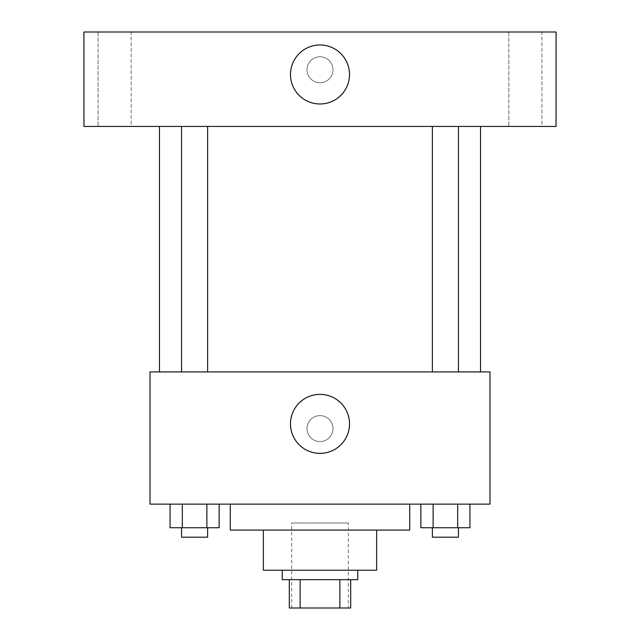<?xml version="1.0" encoding="UTF-8"?>
<svg xmlns="http://www.w3.org/2000/svg" width="640" height="640" viewBox="0 0 640 640"><rect width="100%" height="100%" fill="white"/><g stroke="black" fill="none" stroke-linecap="round" stroke-linejoin="round"><path stroke-width="0.48" stroke-dasharray="3.2 2.4" d="M348.328 523.016L291.672 523.016L348.328 523.016L348.328 608L291.672 608L348.328 608M300.128 608L289.312 608L289.312 579.672L300.128 579.672L300.128 608L350.688 608M339.872 579.672L300.128 579.672L339.872 579.672L339.872 608M300.128 579.672L289.312 579.672M282.232 579.672L357.768 579.672M263.344 570.232L376.656 570.232M230.296 530.096L409.704 530.096M320 504.128L230.296 504.128L320 504.128M170.072 504.128L170.072 527.736L182.336 527.736L170.072 527.736L182.336 527.736L182.336 504.128L206.872 504.128L170.072 504.128L219.136 504.128L182.336 504.128L182.336 527.736L219.136 527.736L206.872 527.736L219.136 527.736L219.136 504.128L206.872 504.128L219.136 504.128L206.872 504.128L206.872 527.736L182.336 527.736L206.872 527.736L206.872 504.128L219.136 504.128L182.336 504.128L219.136 504.128M150.032 504.128L489.968 504.128L489.968 371.936L150.032 371.936L150.032 504.128M420.864 504.128L420.864 527.736L433.128 527.736L420.864 527.736L433.128 527.736L433.128 504.128L457.664 504.128L420.864 504.128L469.928 504.128L433.128 504.128L433.128 527.736L469.928 527.736L457.664 527.736L469.928 527.736L469.928 504.128L457.664 504.128L469.928 504.128L457.664 504.128L457.664 527.736L433.128 527.736L457.664 527.736L457.664 504.128L469.928 504.128L433.128 504.128L469.928 504.128M332.984 428.592A12.984 12.984 0 0 0 313.512 417.344A12.984 12.984 0 0 0 313.512 439.832A12.984 12.984 0 0 0 332.984 428.592A12.984 12.984 0 0 0 313.512 417.344A12.984 12.984 0 0 0 313.512 439.832A12.984 12.984 0 0 0 332.984 428.592M480.528 371.936L159.472 371.936L480.528 371.936M207.632 371.936L181.568 371.936L207.632 371.936L181.568 371.936L207.632 371.936L207.632 126.424L181.568 126.424L207.632 126.424M458.432 371.936L432.368 371.936L458.432 371.936L432.368 371.936L458.432 371.936L458.432 126.424L432.368 126.424L458.432 126.424M150.032 441.576L150.04 415.608L150.032 441.576M489.968 415.608L489.96 441.576L489.968 415.608M349.512 423.872A29.512 29.512 0 0 1 305.248 449.424A29.512 29.512 0 0 1 305.248 398.312A29.512 29.512 0 0 1 349.512 423.872M480.528 126.424L159.472 126.424L480.528 126.424M83.936 126.424L556.064 126.424L556.064 32L83.936 32L83.936 126.424M131.168 126.424L98.08 126.424L131.168 126.424L98.08 126.424L131.168 126.424L131.168 32L98.08 32L131.168 32L98.08 32L131.168 32L131.168 126.424M541.92 126.424L508.832 126.424L541.92 126.424L508.832 126.424L541.92 126.424L541.92 32L508.832 32L541.92 32L508.832 32L541.92 32L541.92 126.424M83.936 82.752L83.936 56.784L83.944 82.752M556.064 56.784L556.064 82.752L556.056 56.784M320 56.784A12.984 12.984 0 0 0 308.752 76.264A12.984 12.984 0 0 0 331.248 76.264A12.984 12.984 0 0 0 320 56.784A12.984 12.984 0 0 0 308.752 76.264A12.984 12.984 0 0 0 331.248 76.264A12.984 12.984 0 0 0 320 56.784M320 44.984A29.512 29.512 0 0 1 345.552 89.248A29.512 29.512 0 0 1 294.448 89.248A29.512 29.512 0 0 1 320 44.984M458.432 527.736L432.368 527.736L458.432 527.736L432.368 527.736L458.432 527.736L458.432 537.184L432.368 537.184L458.432 537.184L432.368 537.184L432.368 527.736M207.632 527.736L181.568 527.736L207.632 527.736L181.568 527.736L207.632 527.736L207.632 537.184L181.568 537.184L207.632 537.184L181.568 537.184L181.568 527.736M457.664 504.128L457.664 527.736M433.128 504.128L433.128 527.736M206.872 504.128L206.872 527.736M182.336 504.128L182.336 527.736M291.672 608L291.672 523.016M181.568 126.424L181.568 371.936M432.368 126.424L432.368 371.936M98.08 32L98.08 126.424L98.08 32M508.832 32L508.832 126.424L508.832 32"/><path stroke-width="0.96" d="M339.872 579.672L339.872 608L289.312 608L289.312 579.672M339.872 608L350.688 608L350.688 579.672L350.688 608M357.768 570.232L357.768 579.672L282.232 579.672L282.232 570.232M300.128 579.672L300.128 608M376.656 530.096L376.656 570.232L263.344 570.232L263.344 530.096M409.704 504.128L409.704 530.096L230.296 530.096L230.296 504.128M489.968 504.128L150.032 504.128L150.032 371.936L489.968 371.936L489.968 504.128M349.512 423.872A29.512 29.512 0 0 1 305.248 449.424A29.512 29.512 0 0 1 305.248 398.312A29.512 29.512 0 0 1 349.512 423.872M480.528 126.424L480.528 371.936M432.368 371.936L432.368 126.424M207.632 126.424L207.632 371.936M556.064 126.424L83.936 126.424L83.936 32L556.064 32L556.064 126.424M320 44.984A29.512 29.512 0 0 1 345.552 89.248A29.512 29.512 0 0 1 294.448 89.248A29.512 29.512 0 0 1 320 44.984M469.928 504.128L469.928 527.736L420.864 527.736L420.864 504.128M457.664 504.128L457.664 527.736M433.128 504.128L433.128 527.736M458.432 527.736L458.432 537.184L432.368 537.184L432.368 527.736M219.136 504.128L219.136 527.736L170.072 527.736L170.072 504.128M206.872 504.128L206.872 527.736M182.336 504.128L182.336 527.736M207.632 527.736L207.632 537.184L181.568 537.184L181.568 527.736M159.472 126.424L159.472 371.936M458.432 371.936L458.432 126.424M181.568 126.424L181.568 371.936"/></g></svg>
